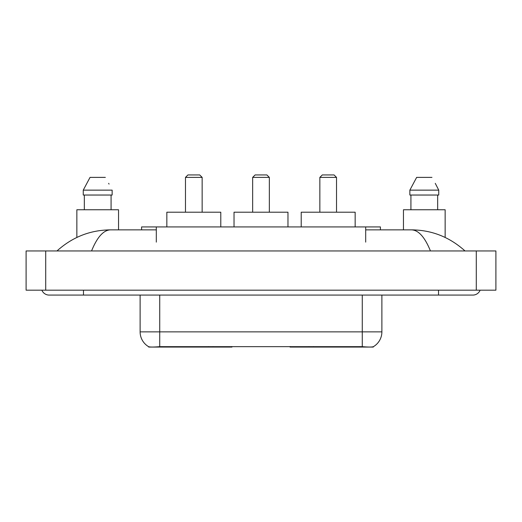 <?xml version="1.0" encoding="UTF-8"?>
<svg xmlns="http://www.w3.org/2000/svg" width="522" height="522" viewBox="0 0 522 522"><rect width="100%" height="100%" fill="white"/><g stroke="black" fill="none" stroke-linecap="round" stroke-linejoin="round"><path stroke-width="0.78" d="M231.964 346.582L231.964 347.065L148.698 347.065L148.698 346.719M141.599 229.863L141.599 226.92L380.401 226.92L380.401 229.863M373.302 346.719L373.302 347.065L290.036 347.065L290.036 346.582M41.877 290.18A7.85 7.85 0 0 0 49.146 295.08A7.85 7.85 0 0 1 41.877 290.18A7.85 7.85 0 0 0 49.146 295.08L472.854 295.08A7.85 7.85 0 0 0 480.123 290.18A7.85 7.85 0 0 1 472.854 295.08A7.85 7.85 0 0 0 480.123 290.18A7.85 7.85 0 0 1 472.854 295.08M430.441 250.945C424.817 237.099 418.494 230.072 411.486 229.863L365.694 229.863M156.306 229.863L110.514 229.863C103.506 230.072 97.183 237.099 91.559 250.945M45.714 250.945L495.9 250.945L495.9 290.18L26.1 290.18L26.1 250.945L45.714 250.945L45.714 290.18M411.486 229.863C431.727 230.019 449.572 237.047 465.004 250.945L463.334 249.431M58.666 249.431L56.996 250.945C72.356 237.079 90.195 230.045 110.514 229.863M140.118 295.08L140.118 331.861A17.161 17.161 0 0 0 148.6 346.667C149.873 347.163 153.579 347.163 159.732 346.667L362.268 346.667C368.408 347.163 372.121 347.163 373.4 346.667A17.161 17.161 0 0 0 381.882 331.861L381.882 295.08M118.54 229.863L118.54 209.753L76.858 209.753L76.858 237.445M111.075 195.039L111.075 209.753L111.075 195.039M83.252 190.138L90.038 177.389L83.252 190.138L83.252 195.039L112.145 195.039L112.145 190.138L83.252 190.138M109.046 184.083L108.654 183.339M84.323 195.039L84.323 209.753M105.353 177.389L90.038 177.389M445.142 237.445L445.142 209.753L403.46 209.753L403.46 229.863M435.648 184.083L438.748 190.138L409.855 190.138L416.647 177.389L409.855 190.138L409.855 195.039L438.748 195.039L438.748 190.138L438.748 195.039M438.748 190.138L435.263 183.339M410.925 195.039L410.925 209.753M437.677 209.753L437.677 195.039M431.962 177.389L416.647 177.389M185.48 177.389L202.151 177.389L199.698 174.935L187.933 174.935L185.48 177.389L185.48 212.206M202.151 177.389L202.151 212.206M220.786 226.92L220.786 212.206L166.844 212.206L166.844 226.92M319.849 177.389L336.52 177.389L334.067 174.935L322.302 174.935L319.849 177.389L319.849 212.206M336.52 177.389L336.52 212.206M355.156 226.92L355.156 212.206L301.214 212.206L301.214 226.92M252.661 177.389L269.339 177.389L266.886 174.935L255.114 174.935L252.661 177.389L252.661 212.206M269.339 177.389L269.339 212.206M287.974 226.92L287.974 212.206L234.026 212.206L234.026 226.92M313.507 346.582L313.507 347.065M360.063 347.065L360.063 346.582M208.493 346.582L208.493 347.065M161.937 347.065L161.937 346.582M156.306 242.117L156.306 226.92M365.694 242.117L365.694 226.92M213.1 346.582L213.1 347.065M308.9 346.582L308.9 347.065M290.336 346.582L290.336 347.065M231.664 346.582L231.664 347.065M438.526 290.18L438.526 295.08M83.474 290.18L83.474 295.08M476.286 250.945L476.286 290.18M362.268 346.667L362.268 331.861L381.882 331.861M140.118 331.861L159.732 331.861L159.732 346.667M159.732 295.08L159.732 331.861L362.268 331.861L362.268 295.08"/></g></svg>
